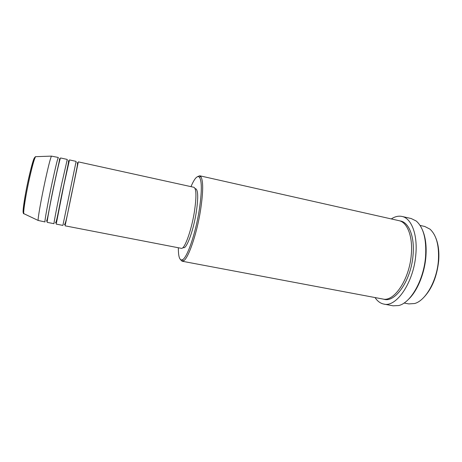 <?xml version="1.0" encoding="UTF-8"?>
<svg xmlns="http://www.w3.org/2000/svg" width="462" height="462" viewBox="0 0 462 462"><rect width="100%" height="100%" fill="white"/><g stroke="black" fill="none" stroke-linecap="round" stroke-linejoin="round"><path stroke-width="0.69" d="M78.326 161.867L65.102 225.831L181.312 248.331C184.425 249.694 191.32 231.012 194.329 212.162C196.587 197.026 196.454 188.739 193.93 187.295L78.326 161.867M76.12 161.382L62.884 225.404L56.214 224.11L63.923 184.817L69.485 159.921L76.12 161.382M67.267 159.43L61.596 184.326C57.438 204.025 53.511 224.399 53.979 223.683L47.263 222.378C46.593 223.065 50.352 202.599 54.574 182.86C57.975 167.059 59.979 158.761 60.58 157.964L67.267 159.43M58.345 157.473C57.686 158.258 55.648 166.557 52.223 182.363C47.979 202.119 44.277 222.615 45.016 221.945L38.155 220.449C37.665 219.155 41.118 199.428 45.149 180.879C48.331 166.36 50.433 158.102 51.455 156.121L58.345 157.473M435.851 238.046C438.403 244.3 439.345 251.923 438.675 260.915C436.942 276.732 431.895 288.993 423.521 297.684M404.065 303.026L408.789 303.915L414.645 303.522C425.542 300.681 436.948 280.804 438.392 260.626C439.258 245.645 436.463 235.158 430.018 229.169L424.797 226.484L420.114 225.427M178.355 247.759C178.303 256.814 179.666 260.816 182.438 259.76C187.058 258.044 195.455 233.974 199.186 210.424C201.923 192.302 202.027 181.248 199.497 177.252C197.366 175.185 194.531 178.32 190.991 186.648M197.528 176.657L199.728 175.774L200.762 176.472C203.384 180.538 203.303 191.863 200.508 210.441C196.691 234.609 188.046 259.274 183.287 260.978L182.063 261.209L180.394 259.523M422.609 230.342C425.618 237.462 426.703 246.362 425.866 257.045C424.497 273.92 417.117 291.435 408.31 299.503M383.858 304.088L393.15 305.815L398.752 305.532C410.712 302.905 423.793 280.047 425.554 256.745C426.617 239.339 423.504 227.431 416.227 221.021L411.197 218.538L401.986 216.441C411.342 218.174 417.775 234.361 415.812 254.683C413.704 282.38 396.367 307.605 383.858 304.088C380.382 303.384 377.437 301.207 375.029 297.557M199.728 175.774L398.995 220.669C407.368 222.21 413.045 236.758 411.267 254.903C409.349 279.579 393.965 302.148 382.796 299.018L182.063 261.209M195.114 188.623L195.703 188.75C198.192 190.165 198.348 198.175 196.177 212.797C193.289 230.988 186.584 249.018 183.518 247.701L182.923 247.586M391.285 218.936C394.941 216.539 398.51 215.708 401.986 216.441M23.718 212.358C21.801 215.846 24.417 197.199 28.592 178.592M35.955 156.658L35.614 156.67C34.402 158.443 32.346 165.725 29.453 178.523C25.808 194.837 23.048 212.329 23.833 213.669L24.134 213.814M399.826 220.9C408.662 221.691 414.882 236.486 413.034 255.272C411.093 280.659 394.9 303.453 383.651 299.139M28.598 178.557C31.762 164.686 33.842 157.646 34.841 157.444M38.155 220.449L23.833 213.669C22.188 215.234 24.382 196.968 28.673 178.511C30.648 169.756 32.305 163.56 33.651 159.927C34.673 157.577 35.326 156.491 35.614 156.67L51.455 156.121M64.218 224.549C65.847 225.577 68.954 205.578 73.129 186.833L77.171 166.551C77.656 163.64 77.599 162.353 77.004 162.693M55.319 222.823C56.647 223.775 59.61 203.696 63.843 184.892L68.024 164.969C68.665 161.792 68.705 160.389 68.157 160.753M46.367 221.084C47.424 221.76 50.219 201.657 54.487 182.929C58.535 163.767 60.337 157.964 59.246 158.795M182.438 259.76L183.287 260.978M199.497 177.252L200.762 176.472"/></g></svg>
